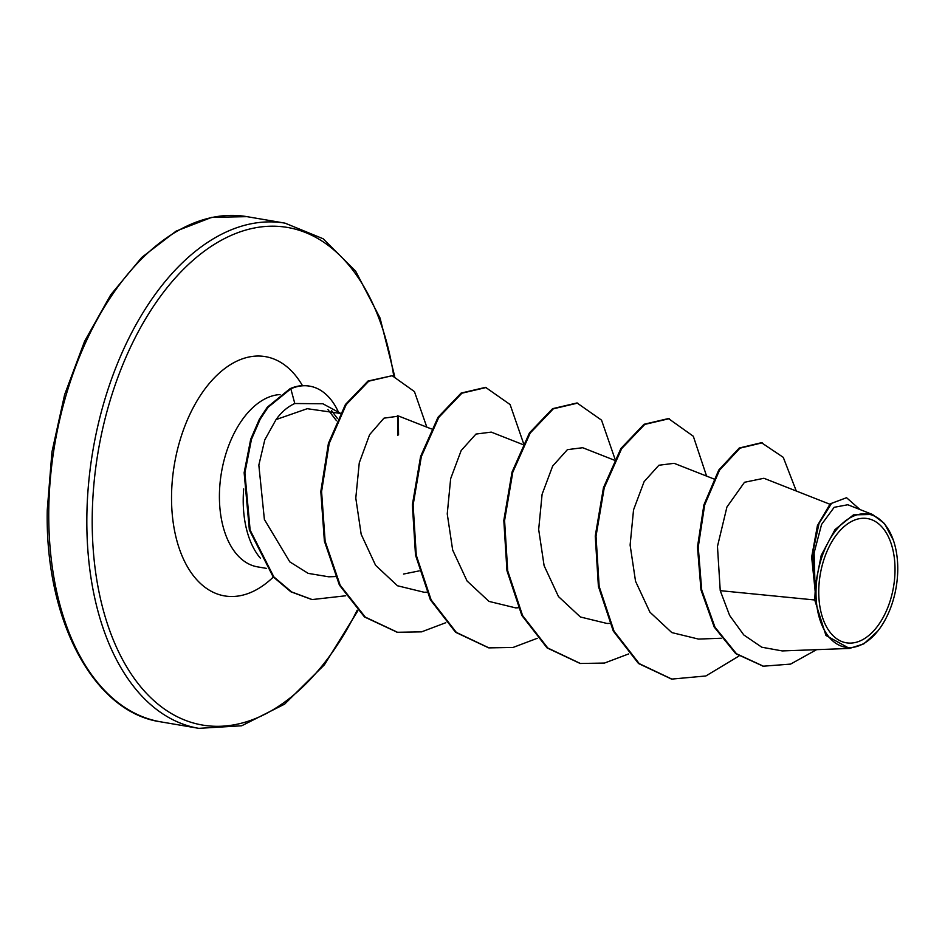 <?xml version="1.0" encoding="UTF-8"?>
<svg xmlns="http://www.w3.org/2000/svg" width="945" height="945" viewBox="0 0 945 945"><rect width="100%" height="100%" fill="white"/><g stroke="black" fill="none" stroke-linecap="round" stroke-linejoin="round"><path stroke-width="1.42" d="M895.021 570.473A63.008 37.174 -80.3 0 1 856.241 642.269A63.008 37.174 -80.3 0 1 818.748 590.897A63.008 37.174 -80.3 0 1 857.528 519.1A63.008 37.174 -80.3 0 1 895.021 570.473M897.75 569.74A67.52 39.832 -80.3 0 1 877.81 631.024A67.52 39.832 -80.3 0 1 836.396 643.663A67.52 39.832 -80.3 0 1 816.007 591.629A67.52 39.832 -80.3 0 1 847.7 519.278A67.52 39.832 -80.3 0 1 893.32 540.138A67.52 39.832 -80.3 0 1 897.75 569.74M877.81 631.024L863.86 643.852L849.472 648.447L825.954 635.465L814.732 599.981L815.181 591.239L811.66 557.101L817.425 525.574L830.182 503.839L846.555 497.708L831.576 503.354L819.043 523.388L812.665 552.955L815.098 590.979M243.692 488.908A87.188 51.432 99.7 0 0 243.219 499.102A87.188 51.432 99.7 0 0 260.371 558.188M337.495 418.564L331.423 410.437M340.271 413.166L322.859 403.763L294.805 403.515C287.682 406.716 281.433 412.079 276.046 419.58L307.243 408.701L340.129 413.402M829.804 504.205L763.914 478.276L744.495 482.281L726.929 507.016L717.468 546.423L720.244 590.66L814.732 599.981M419.178 570.898L403.515 574.052M276.046 419.58L264.789 439.85L258.835 465.094L264.387 519.466L289.796 561.873L308.2 573.379L328.777 576.804L335.298 576.568M431.369 428.935L398.802 416.119L383.954 418.162L369.613 434.653L359.265 462.861L355.792 498.086L361.167 534.279L375.567 565.287L397.491 585.77L424.163 592.267L426.738 592.172M522.821 444.54L491.246 432.113L475.973 434.062L461.195 450.493L450.647 478.702L447.245 513.915L452.667 550.061L467.066 580.998L488.978 601.398L515.604 607.871L518.179 607.777M614.262 460.144L582.687 447.717L567.413 449.643L552.66 466.074L542.099 494.27L538.674 529.472L544.107 565.677L558.495 596.59L580.407 616.99L607.044 623.476L609.62 623.381M713.782 478.926L674.128 463.322L658.878 465.247L644.112 481.643L633.54 509.863L630.114 545.064L635.536 581.258L649.924 612.171L671.812 632.583L698.497 639.08L721.236 638.241M720.244 590.66L729.611 615.419L743.774 634.934L761.788 647.219L782.236 650.928L849.472 648.447M872.471 514.458L847.795 504.748L834.175 507.311L821.583 524.404L814.117 552.825L815.039 586.644L821.229 555.329L835.026 529.554L853.465 514.86L872.471 514.458L884.473 523.542L893.32 540.138M796.292 491.01L783.263 457.345L761.469 442.697L739.226 448.024L718.755 470.043L703.895 504.902L697.481 546.978L700.954 589.81L714.219 627.078L735.694 653.609L763.017 666.119M762.225 442.827L739.994 448.154L719.523 470.173L704.651 505.032L698.237 547.108L701.71 589.94L714.987 627.208L736.462 653.739L763.395 666.19L790.599 664.099L816.61 649.652M860.033 509.568L846.555 497.708M815.039 586.644L814.602 585.557M336.479 420.69L327.939 409.61M671.458 679.018L638.489 663.508L613.27 631.024L598.398 586.325L595.255 536.051L603.453 487.714L620.889 448.509L644.018 424.281L668.458 418.552L693.311 436.247L706.588 476.091M580.017 663.414L547.049 647.892L521.829 615.419L506.957 570.709L503.815 520.435L512.025 472.098L529.448 432.904L552.577 408.677L577.017 402.948L601.54 420.147L614.923 458.845M488.565 647.809L455.596 632.288L430.377 599.803L415.505 555.093L412.374 504.819L420.584 456.482L438.007 417.288L461.136 393.073L485.576 387.344L510.099 404.543L523.483 443.24M397.124 632.205L364.486 616.955L339.397 585.085L324.383 541.119L320.816 491.483L328.411 443.394L345.421 404.495L367.995 381.048L392.163 375.708L414.442 391.596L426.821 427.14M311.791 599.508L290.883 591.806L273.105 576.793L249.362 529.956L244.141 472.724L250.697 439.26L259.438 419.072L267.305 407.189L290.068 388.678L290.824 388.808L294.805 403.515M738.943 656.054L705.88 675.97L671.836 679.089L639.257 663.638L614.037 631.166L599.165 586.455L596.023 536.181L604.221 487.844L621.645 448.639L644.774 424.411L669.214 418.682M628.685 653.916L604.493 663.059L580.395 663.484L547.805 648.022L522.585 615.549L507.713 570.839L504.583 520.565L512.781 472.228L530.216 433.034L553.345 408.807L577.773 403.078M537.244 638.312L513.04 647.455L488.943 647.88L456.352 632.418L431.144 599.933L416.272 555.223L413.13 504.949L421.34 456.612L438.775 417.418L461.904 393.203L486.332 387.474M445.804 622.708L421.6 631.851L397.502 632.276L365.242 617.085L340.165 585.215L325.139 541.249L321.583 491.613L329.167 443.524L346.177 404.625L368.763 381.178L392.163 375.708M345.716 595.775L312.169 599.567L291.639 591.936L273.861 576.922L250.13 530.086L244.897 472.854L251.453 439.39L260.194 419.202L268.061 407.319L290.824 388.808A84.483 49.837 99.7 0 1 309.677 386.151A84.483 49.837 99.7 0 1 338.487 412.197M309.298 386.092A84.483 49.837 99.7 0 0 308.92 386.021A84.483 49.837 99.7 0 0 290.068 388.678M48.762 510.784A256.249 151.165 99.7 0 0 160.768 721.85C94.37 712.554 44.923 621.361 47.25 510.123L51.951 451.934L64.626 394.656L84.589 341.299L110.789 294.722L141.844 257.335L176.113 231.112L211.774 217.35L246.976 216.653A256.249 151.165 99.7 0 0 48.762 510.784M357.175 610.175A252.409 148.897 -80.3 0 1 188.09 721.33A252.409 148.897 -80.3 0 1 92.22 517.187A252.409 148.897 -80.3 0 1 228.655 236.534A252.409 148.897 -80.3 0 1 393.734 376.027M357.824 610.836L324.395 664.807L284.658 704.12L241.696 725.784L198.84 728.347A256.249 151.165 -80.3 0 1 86.845 517.281A256.249 151.165 -80.3 0 1 285.047 223.15L246.976 216.653M266.584 568.406L257.524 566.858A87.188 51.432 -80.3 0 1 219.417 495.038A87.188 51.432 -80.3 0 1 280.063 394.573M273.318 577.041A121.362 71.596 -80.3 0 1 171.541 495.936A121.362 71.596 -80.3 0 1 221.343 371.279A121.362 71.596 -80.3 0 1 302.471 385.643M397.491 415.67A252.409 148.897 -80.3 0 1 397.774 435.361M198.84 728.347L160.768 721.85M762.639 666.06L763.395 666.19M398.554 434.877L398.306 415.93M394.667 376.264L380.044 318.028L355.615 271.097L323.155 238.766L285.047 223.15M671.836 679.089L671.08 678.959M580.395 663.484L579.628 663.355M488.943 647.88L488.175 647.738M397.502 632.276L396.746 632.146M312.169 599.567L311.401 599.437M308.92 386.021L309.677 386.151"/></g></svg>
